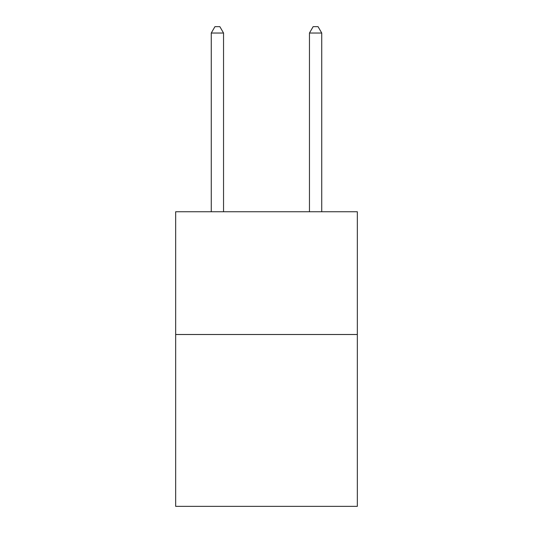 <?xml version="1.0" encoding="UTF-8"?>
<svg xmlns="http://www.w3.org/2000/svg" width="533" height="533" viewBox="0 0 533 533"><rect width="100%" height="100%" fill="white"/><g stroke="black" fill="none" stroke-linecap="round" stroke-linejoin="round"><path stroke-width="0.8" d="M357.337 334.504L357.337 506.35L175.663 506.35L175.663 211.754L357.337 211.754L357.337 334.504L175.663 334.504M223.54 211.754L223.54 33.033L211.261 33.033L211.261 211.754M211.261 33.033L214.946 26.65L219.856 26.65L223.54 33.033M321.739 211.754L321.739 33.033L309.46 33.033L309.46 211.754M309.46 33.033L313.144 26.65L318.054 26.65L321.739 33.033"/></g></svg>
